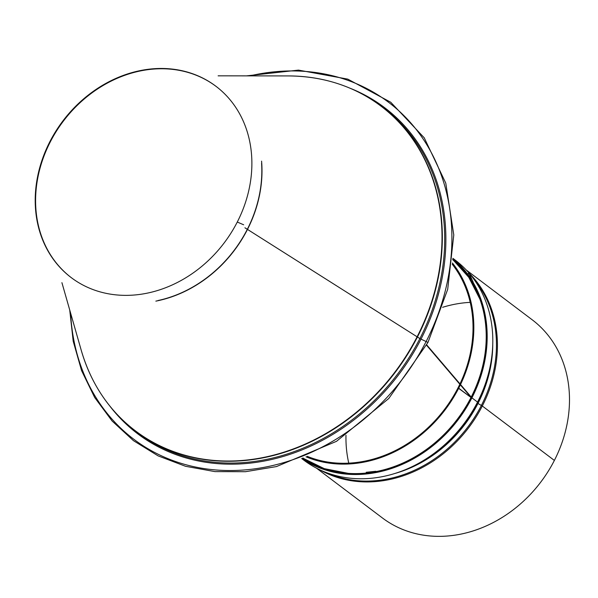 <?xml version="1.0" encoding="UTF-8"?>
<svg xmlns="http://www.w3.org/2000/svg" width="598" height="598" viewBox="0 0 598 598"><rect width="100%" height="100%" fill="white"/><g stroke="black" fill="none" stroke-linecap="round" stroke-linejoin="round"><path stroke-width="0.9" d="M473.175 282.181L469.864 274.848L468.585 273.316L467.815 273.757L472.383 282.585L473.175 282.181M469.34 275.7L471.089 279.064M373.593 472.936L373.526 472.943A125.483 105.771 -52.9 0 0 373.593 472.936L366.312 473.175L373.862 471.934L375.955 472.151L373.593 472.936A125.483 105.771 -52.9 0 0 373.69 472.921A125.483 105.771 -52.9 0 0 471.829 397.775A125.483 105.771 -52.9 0 0 480.732 298.828A125.483 105.771 -52.9 0 0 472.996 282.271L480.732 298.828M301.766 458.509A125.483 105.771 -52.9 0 0 348.245 474.251A125.483 105.771 -52.9 0 0 373.526 472.943M467.928 274.557L452.873 258.463A125.438 105.734 -52.9 0 1 467.913 274.519A125.483 105.771 -52.9 0 0 452.873 258.426M301.691 458.539L303.911 460.221A125.438 105.734 -52.9 0 0 477.533 402.088L471.829 397.775L426.703 344.874M452.88 258.336L455.108 260.018A125.438 105.734 -52.9 0 1 477.533 402.088L471.829 397.767L426.703 344.882M368.884 472.487L374.191 471.919M375.955 472.151L375.821 471.276L366.223 472.285L366.312 473.175M472.151 281.561C472.682 283.071 472.375 282.899 471.224 281.053L467.815 273.757M302.738 458.128A124.631 105.054 -52.9 0 0 348.313 473.362A124.631 105.054 -52.9 0 0 366.297 473.033M471.224 397.057A124.631 105.054 -52.9 0 0 479.895 299.127A124.631 105.054 -52.9 0 0 471.224 281.053A124.631 105.054 -52.9 0 0 452.776 259.465M426.524 345.21L471.052 397.401A124.631 105.054 -52.9 0 1 375.873 471.62M460.482 265.617A124.548 104.986 -52.9 0 0 454.57 260.728L452.783 259.382M302.663 458.158L304.449 459.511A124.548 104.986 -52.9 0 0 310.766 463.861M243.663 224.781L237.271 222.045A119.944 101.107 127.1 0 1 71.259 277.636A119.944 101.107 127.1 0 1 62.865 120.99A119.944 101.107 127.1 0 1 215.833 86.202A119.944 101.107 127.1 0 1 237.279 222.045L243.663 224.781M244.918 227.778L419.901 338.573L427.966 342.437L447.693 289.357L453.785 234.932L445.779 183.145L424.244 137.809L390.756 102.258L347.774 79.123L298.484 70.108L246.511 75.871M244.918 227.786L419.901 338.573L427.966 342.437L388.812 398.462L336.524 441.317L276.47 466.575L245.479 471.702L214.899 471.605L185.53 466.291L158.141 455.885L133.451 440.659L112.11 421.014L94.663 397.468L81.582 370.633L73.195 341.211L69.719 309.973M71.454 277.778A119.944 101.107 127.1 0 1 63.246 121.282A119.944 101.107 127.1 0 1 216.02 86.351M492.102 353.867A121.23 102.191 127.1 0 1 477.757 403.329L482.309 406.005L554.376 460.43A124.205 104.695 127.1 0 1 382.466 517.995L316.477 468.159M459.817 384.237A123.315 103.94 127.1 0 1 458.016 387.893L471.015 397.476L458.711 388.192A124.205 104.695 127.1 0 1 306.034 456.797M404.3 470.133A121.23 102.191 127.1 0 0 477.757 403.329L482.309 406.012L554.368 460.43A124.205 104.695 127.1 0 0 532.168 319.766L466.178 269.93M460.355 384.865A124.205 104.695 127.1 0 1 458.711 388.184L458.016 387.893A123.315 103.94 127.1 0 1 307.178 456.319M452.245 264.234A123.315 103.94 127.1 0 1 459.989 383.886M452.394 262.993A124.205 104.695 127.1 0 1 460.527 384.521M348.769 463.151A123.315 103.94 127.1 0 1 345.98 435.269M442.61 307.305A123.315 103.94 127.1 0 1 470.2 302.364M348.245 474.251L323.69 469.385L301.803 458.494A125.438 105.734 -52.9 0 0 471.912 397.842A125.438 105.734 -52.9 0 0 473.011 282.263M471.374 397.236A124.548 104.986 -52.9 0 0 471.807 281.95M470.663 280.111A124.548 104.986 -52.9 0 0 452.768 259.539L468.772 277.3L479.895 299.127M348.313 473.362L324.273 468.638L302.812 458.105A124.548 104.986 -52.9 0 0 366.305 473.145M375.888 471.762A124.548 104.986 -52.9 0 0 471.209 397.543M261.588 163.359A120.093 101.226 127.1 0 1 247.213 229.512A120.093 101.226 127.1 0 1 157.992 300.532M261.58 161.139A120.138 101.271 127.1 0 1 247.378 229.625A120.138 101.271 127.1 0 1 155.854 301.13M218.121 75.834L288.318 75.924A203.552 171.574 127.1 0 1 417.217 336.569A203.552 171.574 127.1 0 1 235.178 460.886A203.552 171.574 127.1 0 1 81.208 350.166L61.915 282.675M341.047 84.759A203.641 171.656 127.1 0 1 381.135 106.152A203.641 171.656 127.1 0 1 417.539 336.786A203.641 171.656 127.1 0 1 135.679 431.173A203.641 171.656 127.1 0 1 104.134 398.47M288.318 75.924C323.458 76.17 354.397 86.254 381.135 106.152L383.49 107.932A203.641 171.656 127.1 0 1 419.901 338.573A203.641 171.656 127.1 0 1 138.033 432.952L135.679 431.173C109.217 410.901 91.06 383.901 81.208 350.166M420.977 339.163A204.538 172.411 127.1 0 1 110.152 406.476M350.398 88.362A204.538 172.411 127.1 0 1 420.977 339.156M249.815 75.879A211.221 178.047 127.1 0 1 423.519 139.551A211.221 178.047 127.1 0 1 426.202 341.391A211.221 178.047 127.1 0 1 216.274 469.998A211.221 178.047 127.1 0 1 70.624 313.15M304.659 459.234L305.286 459.705A124.205 104.695 127.1 0 1 304.659 459.234L303.036 458.008M454.36 261.005A124.205 104.695 127.1 0 1 454.981 261.483L452.738 259.779M492.752 344.284A121.342 102.28 127.1 0 1 477.981 403.471A121.342 102.28 127.1 0 1 395.263 473.377M481.39 405.429A123.779 104.336 127.1 0 1 326.994 472.824M473.541 278.773A123.779 104.336 127.1 0 1 481.39 405.422M468.937 272.98A124.205 104.695 127.1 0 1 482.309 406.005A124.205 104.695 127.1 0 1 320.162 469.976"/></g></svg>
